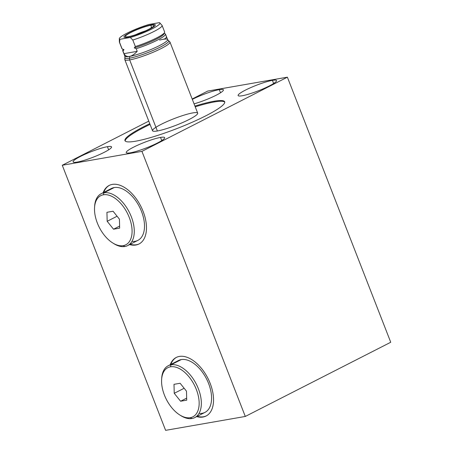 <?xml version="1.0" encoding="UTF-8"?>
<svg xmlns="http://www.w3.org/2000/svg" width="453" height="453" viewBox="0 0 453 453"><rect width="100%" height="100%" fill="white"/><g stroke="black" fill="none" stroke-linecap="round" stroke-linejoin="round"><path stroke-width="0.68" d="M148.777 121.132L62.265 165.26L165.617 430.35L245.294 416.449L141.942 151.364L62.265 165.26L141.942 151.364L245.294 416.449L165.617 430.35L62.265 165.26L148.777 121.132L62.265 165.26L165.617 430.35L245.294 416.449L390.735 342.264L287.383 77.174L207.706 91.076L192.174 99.003L207.706 91.076L287.383 77.174L390.735 342.264L287.383 77.174L141.942 151.364L287.383 77.174L207.706 91.076L192.174 99.003M77.237 162.083A20.623 2.933 158.7 0 1 80.385 156.466A20.623 2.933 158.7 0 1 107.412 146.687A20.623 2.933 158.7 0 1 104.264 152.304A20.623 2.933 158.7 0 1 77.237 162.083A20.623 2.933 -21.3 0 0 99.145 154.728A20.623 2.933 -21.3 0 0 111.534 146.897A20.623 2.933 -21.3 0 0 107.412 146.687A20.623 2.933 -21.3 0 0 85.504 154.043A20.623 2.933 -21.3 0 0 73.114 161.874A20.623 2.933 -21.3 0 0 77.237 162.083A20.623 2.933 158.7 0 1 89.53 152.344A20.623 2.933 158.7 0 1 110.209 148.731A20.623 2.933 158.7 0 1 77.237 162.083M192.315 99.377A20.623 2.933 158.7 0 1 219.292 89.626A20.623 2.933 158.7 0 1 218.567 93.941A20.623 2.933 158.7 0 1 194.065 103.85A20.623 2.933 -21.3 0 0 214.02 96.285A20.623 2.933 -21.3 0 0 223.414 89.83A20.623 2.933 -21.3 0 0 219.292 89.626A20.623 2.933 -21.3 0 0 192.315 99.377A20.623 2.933 158.7 0 1 217.848 89.909A20.623 2.933 158.7 0 1 219.263 93.539A20.623 2.933 158.7 0 1 194.065 103.85M130.356 152.814A20.623 2.933 158.7 0 1 133.505 147.202A20.623 2.933 158.7 0 1 160.532 137.423A20.623 2.933 158.7 0 1 157.384 143.035A20.623 2.933 158.7 0 1 130.356 152.814A20.623 2.933 -21.3 0 0 152.265 145.458A20.623 2.933 -21.3 0 0 164.654 137.627A20.623 2.933 -21.3 0 0 160.532 137.423A20.623 2.933 -21.3 0 0 138.624 144.779A20.623 2.933 -21.3 0 0 126.234 152.61A20.623 2.933 -21.3 0 0 130.356 152.814A20.623 2.933 158.7 0 1 142.65 143.074A20.623 2.933 158.7 0 1 163.329 139.467A20.623 2.933 158.7 0 1 130.356 152.814M242.236 95.747A20.623 2.933 158.7 0 1 245.384 90.136A20.623 2.933 158.7 0 1 272.412 80.357A20.623 2.933 158.7 0 1 269.263 85.968A20.623 2.933 158.7 0 1 242.236 95.747A20.623 2.933 -21.3 0 0 264.144 88.392A20.623 2.933 -21.3 0 0 276.534 80.56A20.623 2.933 -21.3 0 0 272.412 80.357A20.623 2.933 -21.3 0 0 250.503 87.712A20.623 2.933 -21.3 0 0 238.108 95.543A20.623 2.933 -21.3 0 0 242.236 95.747A20.623 2.933 158.7 0 1 254.524 86.008A20.623 2.933 158.7 0 1 275.209 82.401A20.623 2.933 158.7 0 1 242.236 95.747M194.937 106.093A53.516 7.61 158.7 0 1 213.98 101.246A53.516 7.61 -21.3 0 0 194.937 106.093A53.516 7.61 158.7 0 1 214.331 111.161A53.516 7.61 158.7 0 1 135.668 141.194A53.516 7.61 158.7 0 1 149.779 123.703A53.516 7.61 -21.3 0 0 124.966 140.657A53.516 7.61 -21.3 0 0 135.668 141.194A53.516 7.61 -21.3 0 0 192.525 122.1A53.516 7.61 -21.3 0 0 224.682 101.778A53.516 7.61 -21.3 0 0 213.98 101.246A53.516 7.61 158.7 0 1 205.809 115.815A53.516 7.61 158.7 0 1 135.668 141.194A53.516 7.61 158.7 0 1 149.779 123.703M112.282 184.416A32.854 18.737 63 0 1 143.114 211.392A32.854 18.737 63 0 1 135.906 245.011A32.854 18.737 63 0 1 129.603 244.597A32.854 18.737 -117 0 0 135.906 245.011A32.854 18.737 -117 0 0 139.02 243.98A32.854 18.737 -117 0 0 142.016 208.776A32.854 18.737 -117 0 0 112.282 184.416A32.854 18.737 -117 0 0 109.162 185.447A32.854 18.737 -117 0 0 103.137 192.706A32.854 18.737 63 0 1 112.282 184.416M179.348 356.437A32.854 18.737 63 0 1 210.186 383.419A32.854 18.737 63 0 1 202.978 417.037A32.854 18.737 63 0 1 196.676 416.624A32.854 18.737 -117 0 0 202.978 417.037A32.854 18.737 -117 0 0 206.092 416.007A32.854 18.737 -117 0 0 209.088 380.797A32.854 18.737 -117 0 0 179.348 356.437A32.854 18.737 -117 0 0 176.234 357.474A32.854 18.737 -117 0 0 170.203 364.733A32.854 18.737 63 0 1 179.348 356.437M245.294 416.449L390.735 342.264L245.294 416.449L141.942 151.364L287.383 77.174M108.641 149.835L107.412 146.687M220.52 92.774L219.292 89.626M161.761 140.572L160.532 137.423M273.64 83.505L272.412 80.357M214.258 101.965A53.516 7.61 158.7 0 0 195.215 106.812A53.516 7.61 158.7 0 1 214.258 101.965A53.516 7.61 158.7 0 1 224.756 102.163A53.516 7.61 158.7 0 0 214.258 101.965L213.98 101.246M125.17 140.991A53.516 7.61 158.7 0 1 150.062 124.416A53.516 7.61 158.7 0 0 125.17 140.991A53.516 7.61 158.7 0 1 150.062 124.416M155.928 127.282A24.235 3.448 -21.3 0 0 157.372 130.979A24.235 3.448 -21.3 0 0 189.133 119.49A24.235 3.448 -21.3 0 0 192.836 112.893M130.175 244.309A32.854 18.737 -117 0 0 136.472 244.722A32.854 18.737 -117 0 0 139.303 243.833A32.854 18.737 63 0 1 136.472 244.722L135.906 245.011L136.472 244.722A32.854 18.737 63 0 1 130.175 244.309A32.854 18.737 -117 0 0 136.472 244.722A32.854 18.737 -117 0 0 139.303 243.833M109.45 185.305A32.854 18.737 -117 0 0 103.703 192.417A32.854 18.737 63 0 1 109.45 185.305A32.854 18.737 -117 0 0 103.703 192.417M101.195 193.697A29.128 16.614 -117 0 0 94.626 206.33A29.128 16.614 63 0 1 94.632 206.211A29.128 16.614 63 0 1 103.958 192.78L103.38 194.79A27.571 15.725 -117 0 0 94.552 207.508A27.571 15.725 -117 0 0 112.582 242.859A27.571 15.725 -117 0 0 123.21 245.651L124.903 246.506L123.21 245.651A27.571 15.725 -117 0 0 129.258 217.434A27.571 15.725 -117 0 0 103.38 194.796A27.571 15.725 63 0 1 129.258 217.434A27.571 15.725 63 0 1 123.21 245.651A27.571 15.725 63 0 1 97.327 223.006A27.571 15.725 63 0 1 103.38 194.796L103.958 192.78A29.128 16.614 -117 0 0 101.195 193.697L111.427 188.476A29.128 16.614 63 0 1 114.19 187.565L103.958 192.78A29.128 16.614 63 0 1 131.296 216.698A29.128 16.614 63 0 1 124.903 246.506A29.128 16.614 63 0 1 113.68 243.555A29.128 16.614 63 0 1 113.578 243.488A29.128 16.614 -117 0 0 124.903 246.506A29.128 16.614 -117 0 0 127.667 245.588A29.128 16.614 -117 0 0 130.322 214.377A29.128 16.614 -117 0 0 103.958 192.78L114.19 187.565A29.128 16.614 63 0 0 109.065 190.175A29.128 16.614 63 0 1 114.19 187.565A29.128 16.614 63 0 1 141.529 211.483A29.128 16.614 63 0 1 135.136 241.285M197.242 416.335A32.854 18.737 -117 0 0 203.544 416.749A32.854 18.737 -117 0 0 206.37 415.86A32.854 18.737 63 0 1 203.544 416.749L202.978 417.037L203.544 416.749A32.854 18.737 63 0 1 197.242 416.335A32.854 18.737 -117 0 0 203.544 416.749L202.978 417.037A32.854 18.737 -117 0 0 205.373 373.85A32.854 18.737 -117 0 0 170.203 364.733M176.523 357.332A32.854 18.737 -117 0 0 170.775 364.444A32.854 18.737 63 0 1 176.523 357.332A32.854 18.737 -117 0 0 170.775 364.444M168.267 365.718A29.128 16.614 -117 0 0 161.693 378.357A29.128 16.614 63 0 1 161.704 378.232A29.128 16.614 63 0 1 171.03 364.807L170.447 366.817A27.571 15.725 -117 0 0 161.619 379.529A27.571 15.725 -117 0 0 179.654 414.886A27.571 15.725 -117 0 0 190.277 417.677L191.976 418.527L190.277 417.677A27.571 15.725 -117 0 0 196.33 389.461A27.571 15.725 -117 0 0 170.447 366.817A27.571 15.725 63 0 1 196.33 389.461A27.571 15.725 63 0 1 190.277 417.677A27.571 15.725 63 0 1 164.399 395.033A27.571 15.725 63 0 1 170.447 366.817L171.03 364.807A29.128 16.614 -117 0 0 168.267 365.718L178.493 360.503A29.128 16.614 63 0 1 181.257 359.586L171.03 364.807A29.128 16.614 63 0 1 198.363 388.725A29.128 16.614 63 0 1 191.976 418.527A29.128 16.614 63 0 1 180.753 415.582A29.128 16.614 63 0 1 180.645 415.514A29.128 16.614 -117 0 0 191.976 418.527A29.128 16.614 -117 0 0 194.733 417.615A29.128 16.614 -117 0 0 197.395 386.403A29.128 16.614 -117 0 0 171.03 364.807L181.257 359.586A29.128 16.614 63 0 0 176.132 362.202A29.128 16.614 63 0 1 181.257 359.586A29.128 16.614 63 0 1 208.595 383.504A29.128 16.614 63 0 1 202.202 413.312M157.372 130.979A24.235 3.448 158.7 0 1 152.525 130.741L124.818 59.677A24.235 3.448 -21.3 0 0 129.666 59.921L157.372 130.979L129.666 59.921A24.235 3.448 158.7 0 1 124.818 59.677L124.886 57.44A23.584 3.352 -21.3 0 0 129.558 58.188A2.333 1.886 80.1 0 0 129.666 59.921A24.235 3.448 -21.3 0 0 155.413 51.274A24.235 3.448 -21.3 0 0 169.977 42.072A24.235 3.448 158.7 0 1 155.413 51.274A24.235 3.448 158.7 0 1 129.666 59.921A2.333 1.886 -99.9 0 1 129.558 58.188A2.333 1.886 80.1 0 0 129.456 56.455A22.933 3.262 158.7 0 1 124.869 56.229L124.886 57.44A23.584 3.352 -21.3 0 0 129.558 58.188A23.584 3.352 -21.3 0 0 156.025 49.145A23.584 3.352 -21.3 0 0 168.414 40.47L169.977 42.072L197.684 113.131A24.235 3.448 158.7 0 1 183.12 122.338A24.235 3.448 158.7 0 1 157.372 130.979A24.235 3.448 158.7 0 1 171.817 119.535A24.235 3.448 158.7 0 1 196.121 115.294A24.235 3.448 158.7 0 1 157.372 130.979L129.666 59.921A24.235 3.448 158.7 0 1 125.419 58.375M159.671 22.758L162.095 25.442A22.933 3.262 158.7 0 1 132.808 40.034A22.933 3.262 -21.3 0 0 162.095 25.442L164.637 31.959A22.933 3.262 158.7 0 1 135.351 46.551L132.808 40.034L130.3 37.486A21.818 3.103 -21.3 0 0 151.738 29.043A21.818 3.103 -21.3 0 0 159.671 22.758A21.818 3.103 -21.3 0 0 159.388 22.65L148.975 24.468L159.388 22.65A21.818 3.103 158.7 0 1 152.27 28.771A21.818 3.103 158.7 0 1 130.3 37.486L119.886 39.303L119.558 42.344L122.1 48.862L124.003 49.677L122.1 48.862A22.933 3.262 158.7 0 1 121.885 48.307A22.933 3.262 -21.3 0 0 122.1 48.862L119.558 42.344L122.1 48.862A22.933 3.262 158.7 0 1 121.902 48.618L119.36 42.101A22.933 3.262 -21.3 0 0 119.558 42.344A22.933 3.262 158.7 0 1 119.36 42.101L119.332 38.488A21.818 3.103 -21.3 0 0 119.886 39.303L119.558 42.344L119.886 39.303A21.818 3.103 158.7 0 1 127.004 33.182A21.818 3.103 158.7 0 1 148.975 24.468A21.818 3.103 -21.3 0 0 119.332 38.488M163.018 39.337C165.356 38.913 166.449 37.967 166.308 36.5C166.449 37.967 165.356 38.913 163.018 39.337A22.933 3.262 158.7 0 1 167.604 39.564A22.933 3.262 158.7 0 1 153.822 48.278A22.933 3.262 158.7 0 1 129.456 56.455C131.823 56.013 134.411 54.309 137.219 51.342L123.969 53.652L122.939 51.013L124.003 49.677A21.767 3.097 158.7 0 1 123.663 49.547A21.767 3.097 -21.3 0 0 124.003 49.677L122.939 51.013L123.969 53.652C125.271 55.906 127.1 56.84 129.456 56.455A22.933 3.262 158.7 0 1 124.869 56.229L122.74 50.77A22.933 3.262 -21.3 0 0 122.939 51.013A22.933 3.262 158.7 0 1 122.791 50.243L123.193 49.354M127.333 37.254A16.818 2.39 -21.3 0 0 149.377 29.275A16.818 2.39 -21.3 0 0 151.948 24.7A16.818 2.39 -21.3 0 0 129.898 32.678A16.818 2.39 -21.3 0 0 127.333 37.254A16.818 2.39 -21.3 0 0 144.133 31.721A16.818 2.39 -21.3 0 0 155.271 25.249A16.818 2.39 -21.3 0 0 151.948 24.7L151.823 25.125L151.948 24.7A16.818 2.39 -21.3 0 0 133.035 31.166A16.818 2.39 -21.3 0 0 124.258 37.344A16.818 2.39 -21.3 0 0 127.333 37.254A16.818 2.39 -21.3 0 0 154.224 26.365A16.818 2.39 -21.3 0 0 137.361 29.309A16.818 2.39 -21.3 0 0 127.333 37.254M159.598 40.079A22.933 3.262 158.7 0 1 161.33 44.626A22.933 3.262 158.7 0 1 129.456 56.455A2.333 1.886 -99.9 0 1 129.558 58.188A23.584 3.352 -21.3 0 0 156.025 49.145A23.584 3.352 -21.3 0 0 168.414 40.47L167.604 39.564A22.933 3.262 158.7 0 1 153.822 48.278A22.933 3.262 158.7 0 1 129.456 56.455C127.1 56.84 125.271 55.906 123.969 53.652L137.219 51.342L136.189 48.698A22.933 3.262 -21.3 0 0 165.475 34.105A22.933 3.262 -21.3 0 0 165.277 33.862A22.933 3.262 158.7 0 1 157.389 40.119A22.933 3.262 158.7 0 1 136.189 48.698L134.286 47.882L135.351 46.551A22.933 3.262 -21.3 0 0 164.586 32.48A22.933 3.262 -21.3 0 0 164.439 31.716A22.933 3.262 158.7 0 1 156.551 37.973A22.933 3.262 158.7 0 1 135.351 46.551L134.286 47.882A21.767 3.097 -21.3 0 0 155.022 39.802A21.767 3.097 -21.3 0 0 163.912 33.352A21.767 3.097 -21.3 0 1 155.022 39.802A21.767 3.097 -21.3 0 1 134.286 47.882L136.189 48.698L137.219 51.342C134.411 54.309 131.823 56.013 129.456 56.455C127.1 56.84 125.271 55.906 123.969 53.652L137.219 51.342C134.411 54.309 131.823 56.013 129.456 56.455A22.933 3.262 158.7 0 1 125.204 55.26M162.095 25.442A22.933 3.262 -21.3 0 0 161.897 25.198A22.933 3.262 -21.3 0 1 154.009 31.455A22.933 3.262 -21.3 0 1 132.808 40.034L135.351 46.551L134.286 47.882A21.767 3.097 158.7 0 0 163.924 33.952L164.586 32.48M122.1 48.862L124.003 49.677A21.767 3.097 158.7 0 1 123.777 49.603L123.114 49.32M164.246 33.397L165.277 33.862A22.933 3.262 158.7 0 1 157.389 40.119A22.933 3.262 158.7 0 1 136.189 48.698L137.219 51.342M132.808 40.034L130.3 37.486L119.886 39.303L130.3 37.486L132.808 40.034L135.351 46.551M150.979 28.075L151.376 26.682L150.979 28.075L151.376 26.682L150.826 25.272A15.289 2.174 -21.3 0 0 134.581 30.725A15.289 2.174 -21.3 0 0 125.396 36.529A15.289 2.174 -21.3 0 0 128.454 36.682A15.289 2.174 -21.3 0 0 144.7 31.229A15.289 2.174 -21.3 0 0 153.884 25.425A15.289 2.174 -21.3 0 0 150.826 25.272M145.339 30.94A13.046 1.857 -21.3 0 0 135.419 34.807A13.046 1.857 158.7 0 1 145.339 30.94A13.046 1.857 -21.3 0 0 135.419 34.807M113.527 229.207L119.654 228.136L119.422 219.15L113.063 211.234L106.936 212.304L107.168 221.291L113.527 229.207L119.603 226.109L113.527 229.207L107.168 221.291L106.936 212.304L113.063 211.234L119.422 219.15L119.654 228.136L113.527 229.207L119.654 228.136L119.422 219.15L113.063 211.234L106.936 212.304L107.168 221.291L117.078 216.234L107.168 221.291L113.527 229.207L119.603 226.109M94.626 206.33A29.128 16.614 63 0 1 103.958 192.78L114.19 187.565A29.128 16.614 63 0 1 140.555 209.161A29.128 16.614 63 0 1 137.893 240.367L127.667 245.588M180.594 401.233L186.721 400.163L186.489 391.177L180.13 383.261L174.003 384.331L174.235 393.317L180.594 401.233L186.67 398.136L180.594 401.233L174.235 393.317L174.003 384.331L180.13 383.261L186.489 391.177L186.721 400.163L180.594 401.233L186.721 400.163L186.489 391.177L180.13 383.261L174.003 384.331L174.235 393.317L184.15 388.261L174.235 393.317L180.594 401.233L186.67 398.136M161.693 378.357A29.128 16.614 63 0 1 171.03 364.807L181.257 359.586A29.128 16.614 63 0 1 207.621 381.183A29.128 16.614 63 0 1 204.966 412.394L194.733 417.615M128.578 37.01L128.454 36.682A15.289 2.174 -21.3 0 0 152.899 26.784A15.289 2.174 -21.3 0 0 137.565 29.462A15.289 2.174 -21.3 0 0 128.454 36.682M62.265 165.26L141.942 151.364M129.603 244.597A32.854 18.737 -117 0 0 135.906 245.011A32.854 18.737 -117 0 0 138.307 201.823A32.854 18.737 -117 0 0 103.137 192.706M196.676 416.624A32.854 18.737 -117 0 0 202.978 417.037M195.215 106.812A53.516 7.61 158.7 0 1 224.756 102.163M114.19 187.565A29.128 16.614 63 0 1 142.395 213.895A29.128 16.614 63 0 1 131.965 241.381M136.472 244.722L135.906 245.011M181.257 359.586A29.128 16.614 63 0 1 209.462 385.916A29.128 16.614 63 0 1 199.031 413.402M203.544 416.749A32.854 18.737 -117 0 0 206.37 415.86M124.003 49.677L122.939 51.013L123.969 53.652M119.886 39.303A21.818 3.103 158.7 0 1 127.004 33.182A21.818 3.103 158.7 0 1 148.975 24.468L159.388 22.65A21.818 3.103 -21.3 0 1 152.27 28.771A21.818 3.103 -21.3 0 1 130.3 37.486M168.652 41.517A24.235 3.448 158.7 0 1 158.414 49.904A24.235 3.448 158.7 0 1 129.666 59.921A2.333 1.886 -99.9 0 1 129.558 58.188A23.584 3.352 158.7 0 1 125.464 56.648M167.451 40.277A23.584 3.352 158.7 0 1 157.604 48.409A23.584 3.352 158.7 0 1 129.558 58.188A2.333 1.886 80.1 0 0 129.456 56.455M136.189 48.698L134.286 47.882M151.823 25.125L151.948 24.7M103.38 194.796A27.571 15.725 63 0 1 132.078 230.526A27.571 15.725 63 0 1 104.422 235.35A27.571 15.725 63 0 1 103.38 194.796L103.958 192.78A29.128 16.614 63 0 1 133.635 224.75A29.128 16.614 63 0 1 113.578 243.488M124.903 246.506L123.21 245.651M107.168 221.291L117.078 216.234M170.447 366.817A27.571 15.725 63 0 1 199.15 402.547A27.571 15.725 63 0 1 171.494 407.372A27.571 15.725 63 0 1 170.447 366.817L171.03 364.807A29.128 16.614 63 0 1 200.702 396.777A29.128 16.614 63 0 1 180.645 415.514M191.976 418.527L190.277 417.677M174.235 393.317L184.15 388.261M122.939 51.013A22.933 3.262 158.7 0 1 123.397 49.439M165.475 34.105L167.604 39.564M94.552 207.508L94.632 206.211M112.582 242.859L113.68 243.555M180.753 415.582L179.654 414.886M161.704 378.232L161.619 379.529M153.884 25.425L154.246 26.353M125.396 36.529L125.758 37.457"/></g></svg>
